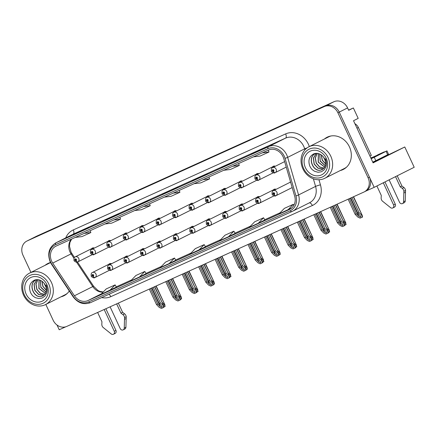 <?xml version="1.0" encoding="UTF-8"?>
<svg xmlns="http://www.w3.org/2000/svg" width="436" height="436" viewBox="0 0 436 436"><rect width="100%" height="100%" fill="white"/><g stroke="black" fill="none" stroke-linecap="round" stroke-linejoin="round"><path stroke-width="0.65" d="M372.818 162.285L404.782 146.981L414.2 167.271L374.175 187.349L339.246 112.101A11.265 9.772 -116.6 0 0 325.599 105.915L28.46 240.274A11.265 9.772 -116.6 0 0 28.149 240.421A11.265 9.772 -116.6 0 1 28.46 240.274L325.599 105.915A11.265 9.772 -116.6 0 1 339.246 112.101L369.434 177.136A11.265 9.772 -116.6 0 1 365.575 191.23L364.24 191.9A11.265 9.772 -116.6 0 0 368.098 177.801L337.911 112.771A11.265 9.772 -116.6 0 0 324.264 106.586L27.125 240.945A11.265 9.772 -116.6 0 0 26.819 241.092A11.265 9.772 -116.6 0 0 22.961 255.185L30.951 272.402M404.782 146.981L373.096 162.873L353.525 120.723L358.196 118.379L353.362 107.965L348.691 110.303L347.585 107.921A11.265 9.772 -116.6 0 0 333.938 101.735L36.798 236.094A11.265 9.772 -116.6 0 0 36.488 236.241L26.819 241.092M348.604 110.112L353.362 107.965M57.023 325.027L59.22 329.763L65.852 326.766M365.848 191.082L374.175 187.349M259.654 196.756A3.003 2.605 -116.6 0 0 257.572 196.778A3.003 2.605 -116.6 0 0 256.848 197.355M243.206 204.195A3.003 2.605 -116.6 0 0 241.124 204.217A3.003 2.605 -116.6 0 0 240.4 204.789M226.758 211.629A3.003 2.605 -116.6 0 0 224.676 211.656A3.003 2.605 -116.6 0 0 223.951 212.228M210.31 219.068A3.003 2.605 -116.6 0 0 208.228 219.09A3.003 2.605 -116.6 0 0 207.503 219.668M193.862 226.507A3.003 2.605 -116.6 0 0 191.78 226.529A3.003 2.605 -116.6 0 0 191.055 227.102M177.414 233.947A3.003 2.605 -116.6 0 0 175.332 233.969A3.003 2.605 -116.6 0 0 174.607 234.541M160.966 241.381A3.003 2.605 -116.6 0 0 158.884 241.402A3.003 2.605 -116.6 0 0 158.159 241.98M144.518 248.82A3.003 2.605 -116.6 0 0 142.436 248.842A3.003 2.605 -116.6 0 0 141.711 249.414M128.07 256.259A3.003 2.605 -116.6 0 0 125.988 256.281A3.003 2.605 -116.6 0 0 125.263 256.853M111.621 263.693A3.003 2.605 -116.6 0 0 109.54 263.715A3.003 2.605 -116.6 0 0 108.815 264.292M276.108 189.317A3.003 2.605 -116.6 0 0 274.021 189.344A3.003 2.605 -116.6 0 0 273.296 189.916M275.35 166.263A3.003 2.605 -116.6 0 0 273.268 166.285A3.003 2.605 -116.6 0 0 272.544 166.857M258.902 173.697A3.003 2.605 -116.6 0 0 256.82 173.724A3.003 2.605 -116.6 0 0 256.096 174.296M242.454 181.136A3.003 2.605 -116.6 0 0 240.372 181.158A3.003 2.605 -116.6 0 0 239.647 181.736M226.006 188.575A3.003 2.605 -116.6 0 0 223.924 188.597A3.003 2.605 -116.6 0 0 223.199 189.17M209.558 196.009A3.003 2.605 -116.6 0 0 207.476 196.037A3.003 2.605 -116.6 0 0 206.751 196.609M193.11 203.449A3.003 2.605 -116.6 0 0 191.028 203.47A3.003 2.605 -116.6 0 0 190.303 204.048M176.662 210.888A3.003 2.605 -116.6 0 0 174.58 210.91A3.003 2.605 -116.6 0 0 173.855 211.482M160.214 218.322A3.003 2.605 -116.6 0 0 158.132 218.349A3.003 2.605 -116.6 0 0 157.407 218.921M143.766 225.761A3.003 2.605 -116.6 0 0 141.684 225.783A3.003 2.605 -116.6 0 0 140.959 226.36M127.317 233.2A3.003 2.605 -116.6 0 0 125.236 233.222A3.003 2.605 -116.6 0 0 124.511 233.794M110.869 240.639A3.003 2.605 -116.6 0 0 108.787 240.661A3.003 2.605 -116.6 0 0 108.057 241.233M94.421 248.073A3.003 2.605 -116.6 0 0 92.339 248.095A3.003 2.605 -116.6 0 0 91.609 248.673M290.518 181.883A3.003 2.605 -116.6 0 0 290.469 181.905A3.003 2.605 -116.6 0 0 289.744 182.477M60.936 296.845A18.018 15.636 -116.6 0 0 63.945 295.755A18.018 15.636 -116.6 0 0 69.291 290.992M62.272 296.175A18.018 15.636 -116.6 0 0 64.604 295.401M340.265 170.541A18.018 15.636 -116.6 0 0 343.268 169.451A18.018 15.636 -116.6 0 0 349.443 146.899A18.018 15.636 -116.6 0 0 327.114 137.236A18.018 15.636 -116.6 0 0 324.444 138.997M341.595 169.871A18.018 15.636 -116.6 0 0 343.928 169.097M51.688 261.268A12.012 10.426 63.4 0 1 55.803 246.231A12.012 10.426 63.4 0 1 56.13 246.078L268.478 150.06A12.012 10.426 63.4 0 1 283.765 158.617L294.676 196.195A12.012 10.426 63.4 0 1 289.826 209.275A12.012 10.426 63.4 0 1 289.499 209.433L87.958 300.562A12.012 10.426 63.4 0 1 74.425 295.788L52.712 263.093A12.012 10.426 63.4 0 1 51.688 261.268M50.5 261.807A13.516 11.728 -116.6 0 0 51.65 263.862L73.362 296.556A13.516 11.728 -116.6 0 0 88.59 301.925L290.131 210.79A13.516 11.728 -116.6 0 0 295.957 195.906L285.046 158.323A13.516 11.728 -116.6 0 0 267.846 148.698L55.497 244.716A13.516 11.728 -116.6 0 0 50.5 261.807M260.248 150.202L266.919 146.856L251.343 154.23L260.248 150.202M258.139 151.156L258.014 150.883M230.562 163.631L237.233 160.285L221.651 167.658L230.562 163.631M228.448 164.585L228.322 164.312M200.871 177.054L207.541 173.708L191.965 181.082A3.003 1.493 65.7 0 0 191.965 181.082L200.871 177.054M192.02 181.054A3.003 1.493 65.7 0 0 191.987 181.071L200.882 177.049M198.762 178.008L198.636 177.735M82.11 230.753L88.781 227.407L79.875 231.434L73.204 234.781L82.11 230.753M80.001 231.707L79.875 231.434M111.801 217.33L118.472 213.983L109.561 218.011L102.891 221.357L111.801 217.33L102.918 221.346A3.003 1.493 65.7 0 0 102.891 221.357M109.692 218.283L109.561 218.011M141.487 203.906L148.158 200.56L139.253 204.588L132.582 207.934L141.487 203.906M171.179 190.478L177.85 187.131L168.945 191.159L162.274 194.505L171.179 190.478L162.301 194.494A3.003 1.493 65.7 0 0 162.274 194.505M169.07 191.431L168.945 191.159M50.511 262.521A18.018 15.636 -116.6 0 0 47.786 263.54A18.018 15.636 -116.6 0 0 45.115 265.301M45.818 304.426L53.143 320.215A11.265 9.772 -116.6 0 0 66.795 326.406L363.935 192.047A11.265 9.772 -116.6 0 0 364.24 191.9M258.248 223.281L264.854 219.967L263.584 217.76L254.679 221.788L249.343 227.309L258.248 223.281L263.584 217.76M287.94 209.852L293.275 204.337L284.37 208.364L279.035 213.88L291.837 207.901M169.179 263.557L175.784 260.243L174.514 258.036L165.609 262.063L160.274 267.584L169.179 263.557L174.514 258.036M139.487 276.98L146.093 273.666L144.823 271.459L135.918 275.487L130.582 281.007L139.487 276.98L144.823 271.459M109.796 290.403L115.131 284.888L106.226 288.915L100.89 294.431L116.401 287.09M228.557 236.704L235.162 233.391L233.892 231.184L224.987 235.211L219.651 240.732L228.557 236.704L233.892 231.184M198.87 250.128L204.206 244.612L195.295 248.64L189.96 254.155L205.47 246.814M164.383 197.127L171.01 196.325L179.921 192.298L179.24 190.412M173.294 193.099L179.921 192.298M134.697 210.55L141.324 209.749L150.229 205.721L149.548 203.835M143.602 206.522L150.229 205.721M105.005 223.979L111.632 223.172L120.538 219.145L119.856 217.264M113.91 219.951L120.538 219.145M75.314 237.402L81.941 236.601L90.852 232.573L90.165 230.688M84.224 233.374L90.852 232.573M194.075 183.703L200.702 182.897L209.612 178.869L208.926 176.989M202.985 179.676L209.612 178.869M223.766 170.274L230.393 169.473L239.299 165.446L238.617 163.56M232.671 166.247L239.299 165.446M253.458 156.851L260.085 156.05L268.99 152.022L268.309 150.137M262.363 152.823L268.99 152.022M204.206 244.612L205.476 246.82M115.131 284.888L116.401 287.095M293.275 204.337L293.853 205.34M327.79 136.92A18.018 15.636 -116.6 0 0 325.779 138.326M48.461 263.224A18.018 15.636 -116.6 0 0 46.45 264.63M332.919 206.07L340.107 221.559L343.05 224.72L342.898 225.521L341.175 224.851L338.625 222.229L337.437 222.769L340.184 225.586L342.418 226.611L344.56 225.641L344.903 225.472L344.211 223.761L341.295 221.025L334.107 205.53M292.169 187.562L275.928 195.71A1.875 0.932 -117.2 0 1 274.239 194.456A0.937 0.812 -116.6 0 0 273.416 192.767A0.937 0.812 -116.6 0 0 274.173 194.483L273.961 193.965A0.376 0.327 63.4 0 1 273.645 193.284A0.376 0.327 63.4 0 1 273.982 193.955L274.239 194.456M274.173 194.483A1.875 0.932 68.5 0 0 275.694 195.813A1.875 0.932 68.5 0 0 275.732 195.797L275.846 195.742M335.693 204.816L344.609 224.028L335.464 204.915M330.248 207.274L337.437 222.769M331.436 206.74L338.625 222.229M340.107 221.559L341.295 221.025M344.56 225.641L344.048 223.842M350.795 197.988L357.809 213.09L360.746 216.251L360.599 217.052L358.872 216.381L356.321 213.76L355.133 214.299L357.885 217.117L360.114 218.142L362.262 217.172L362.599 217.003L361.907 215.291L358.997 212.555L351.983 197.448M286.234 167.102L275.176 172.651A1.875 0.932 -117.2 0 1 273.486 171.397A0.937 0.812 -116.6 0 0 272.663 169.708A0.937 0.812 -116.6 0 0 273.421 171.424L273.203 170.907A0.376 0.327 63.4 0 1 272.892 170.225A0.376 0.327 63.4 0 1 273.23 170.896L273.486 171.397M273.421 171.424A1.875 0.932 68.5 0 0 274.942 172.754A1.875 0.932 68.5 0 0 274.98 172.738L275.094 172.683M353.569 196.734L362.305 215.558L353.34 196.832M348.124 199.192L355.133 214.299M349.312 198.658L356.321 213.76M357.809 213.09L358.997 212.555M362.262 217.172L361.744 215.373M316.471 213.504L323.659 228.998L326.602 232.159L326.45 232.955L324.727 232.284L322.177 229.668L320.989 230.208L323.735 233.026L325.97 234.045L328.45 232.906L327.763 231.194L324.847 228.459L317.659 212.97M273.971 195.878L259.48 203.143A1.875 0.932 -117.2 0 1 257.79 201.89A0.937 0.812 -116.6 0 0 256.968 200.206A0.937 0.812 -116.6 0 0 257.725 201.923L257.507 201.405A0.376 0.327 63.4 0 1 257.196 200.718A0.376 0.327 63.4 0 1 257.534 201.388L257.79 201.89M257.725 201.923A1.875 0.932 68.5 0 0 259.246 203.252A1.875 0.932 68.5 0 0 259.284 203.231L259.398 203.176M319.245 212.25L328.161 231.467L319.016 212.354M313.8 214.714L320.989 230.208M314.988 214.18L322.177 229.668M323.659 228.998L324.847 228.459M328.112 233.075L327.6 231.282M300.023 220.943L307.211 236.437L310.154 239.598L310.001 240.394L308.279 239.724L305.729 237.108L304.541 237.642L307.287 240.465L309.522 241.484L312.002 240.345L311.315 238.634L308.399 235.898L301.211 220.409M257.523 203.318L243.032 210.583A1.875 0.932 -117.2 0 1 241.342 209.329A0.937 0.812 -116.6 0 0 240.519 207.645A0.937 0.812 -116.6 0 0 241.277 209.356L241.059 208.839A0.376 0.327 63.4 0 1 240.748 208.157A0.376 0.327 63.4 0 1 241.086 208.828L241.342 209.329M241.277 209.356A1.875 0.932 68.5 0 0 242.798 210.686A1.875 0.932 68.5 0 0 242.836 210.67L242.95 210.615M302.797 219.69L311.713 238.906L302.568 219.793M297.352 222.153L304.541 237.642M298.535 221.613L305.729 237.108M307.211 236.437L308.399 235.898M311.664 240.514L311.151 238.715M283.574 228.382L290.763 243.871L293.706 247.032L293.553 247.833L291.831 247.163L289.281 244.547L288.092 245.081L290.839 247.899L293.074 248.923L295.216 247.953L295.553 247.784L294.867 246.073L291.951 243.337L284.763 227.843M241.075 210.752L226.584 218.022A1.875 0.932 -117.2 0 1 224.894 216.768A0.937 0.812 -116.6 0 0 224.071 215.079A0.937 0.812 -116.6 0 0 224.829 216.796L224.611 216.278A0.376 0.327 63.4 0 1 224.3 215.597A0.376 0.327 63.4 0 1 224.638 216.267L224.611 216.278M224.829 216.796A1.875 0.932 68.5 0 0 226.349 218.125A1.875 0.932 68.5 0 0 226.388 218.109L226.502 218.055M224.638 216.267L224.894 216.768M286.348 227.129L295.265 246.34L286.12 227.232M280.904 229.592L288.092 245.081M282.087 229.053L289.281 244.547M290.763 243.871L291.951 243.337M295.216 247.953L294.698 246.155M273.219 172.82L258.728 180.09A1.875 0.932 -117.2 0 1 257.038 178.836A0.937 0.812 -116.6 0 0 256.215 177.147A0.937 0.812 -116.6 0 0 256.973 178.864L256.755 178.346A0.376 0.327 63.4 0 1 256.444 177.665A0.376 0.327 63.4 0 1 256.782 178.335L257.038 178.836M256.973 178.864A1.875 0.932 68.5 0 0 258.494 180.193A1.875 0.932 68.5 0 0 258.532 180.177L258.646 180.123M345.296 222.812L346.151 224.436L345.813 224.605L345.296 222.812L342.909 220.365M337.121 204.168L345.857 222.998L336.892 204.271M344.854 225.041L345.813 224.605M256.766 180.259L242.28 187.524A1.875 0.932 -117.2 0 1 240.59 186.27A0.937 0.812 -116.6 0 0 239.767 184.586A0.937 0.812 -116.6 0 0 240.525 186.303L240.307 185.78A0.376 0.327 63.4 0 1 239.996 185.098A0.376 0.327 63.4 0 1 240.334 185.769L240.307 185.78M240.525 186.303A1.875 0.932 68.5 0 0 242.045 187.633A1.875 0.932 68.5 0 0 242.084 187.611L242.198 187.556M240.334 185.769L240.59 186.27M328.848 230.246L329.703 231.876L329.365 232.045L328.848 230.246L326.46 227.799M320.673 211.607L329.409 230.437L320.444 211.711M328.406 232.475L329.365 232.045M240.318 187.698L225.832 194.963A1.875 0.932 -117.2 0 1 224.142 193.709A0.937 0.812 -116.6 0 0 223.319 192.02A0.937 0.812 -116.6 0 0 224.077 193.737L223.859 193.219A0.376 0.327 63.4 0 1 223.548 192.538A0.376 0.327 63.4 0 1 223.886 193.208L224.142 193.709M224.077 193.737A1.875 0.932 68.5 0 0 225.597 195.066A1.875 0.932 68.5 0 0 225.635 195.05L225.744 194.996M312.399 237.685L313.255 239.315L312.912 239.484L312.399 237.685L310.012 235.238M304.224 219.046L312.961 237.871L303.996 219.145M311.958 239.914L312.912 239.484M223.87 195.132L209.384 202.402A1.875 0.932 -117.2 0 1 207.694 201.149A0.937 0.812 -116.6 0 0 206.871 199.459A0.937 0.812 -116.6 0 0 207.629 201.176L207.411 200.658A0.376 0.327 63.4 0 1 207.1 199.977A0.376 0.327 63.4 0 1 207.438 200.647L207.694 201.149M207.629 201.176A1.875 0.932 68.5 0 0 209.149 202.506A1.875 0.932 68.5 0 0 209.187 202.489L209.296 202.435M295.951 245.125L296.807 246.749L296.464 246.918L295.951 245.125L293.564 242.678M287.776 226.48L296.513 245.31L287.547 226.584M295.51 247.354L296.464 246.918M105.866 308.737L115.938 330.428L114.27 331.267L104.171 309.505M118.336 303.096L122.614 312.307L120.946 313.146L116.641 303.865M110.106 306.819L120.211 328.581A2.398 2.082 63.4 0 0 123.181 329.867A2.398 2.082 63.4 0 0 124.249 328.068L124.554 317.599A3.755 3.259 -116.6 0 0 122.93 314.667L120.946 313.146M122.614 312.307L124.598 313.827L122.93 314.667M124.554 317.599L126.222 316.765L125.917 327.229A2.398 2.082 -116.6 0 1 124.849 329.027L123.181 329.867M126.222 316.765A3.755 3.259 -116.6 0 0 124.598 313.827M124.533 319.343L126.2 318.509M97.637 312.459L101.942 321.735L101.817 324.21A3.755 3.259 -116.6 0 0 103.01 327.343L111.24 333.954A2.398 2.082 63.4 0 0 113.447 334.265L115.115 333.431A2.398 2.082 -116.6 0 0 115.938 330.428M114.27 331.267A2.398 2.082 63.4 0 1 113.447 334.265M384.966 181.937L395.261 204.124L393.594 204.964L383.298 182.771M371.641 157.581L371.608 157.598A3.755 1.864 -114.3 0 1 371.641 157.581A3.755 1.864 -114.3 0 1 372.121 157.5M371.608 157.598L370.829 157.99M370.862 158.066L386.966 150.867L374.252 157.282L375.832 160.688L372.736 162.105M369.951 156.083A7.51 6.518 -116.6 0 0 369.946 156.088L371.319 155.396L358.359 127.476A7.51 6.518 -116.6 0 0 354.915 123.715M386.966 150.867L388.547 154.273L375.832 160.688M371.156 158.699L374.252 157.282M397.201 175.801L401.938 186.003L400.27 186.842L395.534 176.635M385.958 156.012L385.811 155.685M387.479 154.845L387.626 155.172M384.078 151.957A3.755 1.864 -114.3 0 1 384.116 151.941A3.755 1.864 -114.3 0 1 384.596 151.859M389.125 179.85L399.534 202.277A2.398 2.082 63.4 0 0 402.504 203.563A2.398 2.082 63.4 0 0 403.578 201.764L403.878 191.295A3.755 3.259 -116.6 0 0 402.254 188.363L400.27 186.842M401.938 186.003L403.921 187.524L402.254 188.363M403.878 191.295L405.545 190.461L405.246 200.925A2.398 2.082 -116.6 0 1 404.172 202.724L402.504 203.563M405.545 190.461A3.755 3.259 -116.6 0 0 403.921 187.524M403.856 193.039L405.524 192.205M376.884 185.987L381.271 195.432L381.14 197.906A3.755 3.259 -116.6 0 0 382.334 201.04L390.563 207.65A2.398 2.082 63.4 0 0 392.776 207.961L394.444 207.127A2.398 2.082 -116.6 0 0 395.261 204.124M393.594 204.964A2.398 2.082 63.4 0 1 392.776 207.961M46.058 287.335L44.096 283.215M45.96 286.975L44.314 283.509M46.314 290.354L42.859 286.452L41.932 281.176M46.325 290.207L42.99 286.381L42.047 281.258M40.439 280.348L40.886 287.161L45.987 292.016M40.341 280.304L40.859 287.455L45.954 292.12M38.984 279.863L38.853 288.452L45.355 293.433M45.404 293.357L38.989 288.387L39.066 279.885M37.818 279.678L35.916 284.272L36.831 289.411L40.161 293.265L44.614 294.458M44.668 294.398L40.259 293.177L36.967 289.351L36.046 284.256L37.888 279.683M36.897 279.656L34.041 284.43L34.782 290.316L38.673 294.573L43.764 295.254M36.951 279.65L34.161 284.425L34.924 290.256L38.777 294.491L43.829 295.205M36.624 279.667L36.074 279.917M36.319 279.798C26.956 283.46 34.34 300.257 42.592 295.962L42.913 295.804M42.946 295.782L42.723 295.891C34.471 300.197 27.081 283.395 36.455 279.732M44.445 283.7A8.633 7.494 63.4 0 1 45.954 286.942L46.129 284.959C47.29 287.711 47.491 290.36 46.728 292.899L44.946 296.066L42.118 298.06L38.766 298.578L35.371 297.646C32.994 296.131 31.964 295.472 30.384 292.136C28.602 286.588 29.953 282.599 34.455 280.174C36.188 279.481 38.008 279.465 39.916 280.141C41.676 280.822 43.186 282.01 44.445 283.7M42.592 295.962C45.813 294.18 46.935 291.177 45.954 286.953M48.696 283.847A15.391 13.358 63.4 0 1 43.001 303.309A15.391 13.358 63.4 0 1 24.345 294.856A15.391 13.358 63.4 0 1 30.04 275.389A15.391 13.358 63.4 0 1 48.696 283.847M44.946 304.851A17.647 15.309 63.4 0 1 23.566 295.156A17.647 15.309 63.4 0 1 29.61 273.078A17.647 15.309 63.4 0 1 30.095 272.843A17.647 15.309 63.4 0 1 51.475 282.539A17.647 15.309 63.4 0 1 45.431 304.622A17.647 15.309 63.4 0 1 44.946 304.851M29.61 273.078L49.29 263.208A17.647 15.309 63.4 0 1 49.775 262.973A17.647 15.309 63.4 0 1 50.571 262.646M67.346 293.335A17.647 15.309 63.4 0 1 65.111 294.752L45.431 304.622M42.052 301.265A13.14 11.401 63.4 0 1 26.127 294.049A13.14 11.401 63.4 0 1 30.989 277.432A13.14 11.401 63.4 0 1 46.914 284.648A13.14 11.401 63.4 0 1 42.052 301.265M44.597 284.435L45.845 286.556M325.387 161.031L323.419 156.911M325.283 160.671L323.637 157.205M325.638 164.05L322.182 160.148L321.256 154.873M325.654 163.903L322.318 160.077L321.376 154.954M319.762 154.044L320.215 160.857L325.31 165.713M319.664 154.001L320.182 161.151L325.278 165.816M318.307 153.559L318.176 162.148L324.684 167.13M324.727 167.053L318.313 162.083L318.394 153.581M317.146 153.374L315.244 157.968L316.16 163.108L319.484 166.961L323.937 168.154M323.992 168.094L319.583 166.874L316.291 163.048L315.37 157.952L317.217 153.379M316.22 153.352L313.364 158.126L314.105 164.012L317.997 168.274L323.087 168.95M316.28 153.347L313.489 158.121L314.247 163.952L318.1 168.187L323.152 168.901M315.953 153.363L315.397 153.614M315.648 153.494C306.279 157.156 313.664 173.953 321.915 169.659L322.237 169.5M322.275 169.479L322.051 169.588C313.8 173.893 306.41 157.091 315.784 153.428M323.768 157.396A8.633 7.494 63.4 0 1 325.278 160.639L325.452 158.655C326.613 161.407 326.815 164.056 326.052 166.596L324.27 169.762L321.441 171.757L318.089 172.275L314.694 171.343C312.323 169.827 311.288 169.168 309.707 165.833C307.925 160.285 309.282 156.295 313.778 153.87C315.511 153.178 317.332 153.167 319.239 153.837C321 154.518 322.509 155.707 323.768 157.396M321.915 169.659C325.142 167.876 326.259 164.873 325.278 160.65M328.019 157.543A15.391 13.358 63.4 0 1 322.324 177.005A15.391 13.358 63.4 0 1 303.674 168.552A15.391 13.358 63.4 0 1 309.364 149.085A15.391 13.358 63.4 0 1 328.019 157.543M324.275 178.547A17.647 15.309 63.4 0 1 302.889 168.852A17.647 15.309 63.4 0 1 308.933 146.774A17.647 15.309 63.4 0 1 309.418 146.54A17.647 15.309 63.4 0 1 330.799 156.235A17.647 15.309 63.4 0 1 324.755 178.319A17.647 15.309 63.4 0 1 324.275 178.547M308.933 146.774L328.613 136.904A17.647 15.309 63.4 0 1 329.098 136.67A17.647 15.309 63.4 0 1 331.082 135.956M346.669 167.032A17.647 15.309 63.4 0 1 344.435 168.449L324.755 178.319M321.376 174.961A13.14 11.401 63.4 0 1 305.456 167.746A13.14 11.401 63.4 0 1 310.312 151.129A13.14 11.401 63.4 0 1 326.237 158.344A13.14 11.401 63.4 0 1 321.376 174.961M323.926 158.132L325.169 160.252M267.126 235.822L274.315 251.31L277.258 254.471L277.105 255.267L275.383 254.597L272.832 251.981L271.644 252.52L274.391 255.338L276.626 256.363L278.768 255.392L279.105 255.218L278.419 253.507L275.503 250.776L268.314 235.282M224.622 218.191L210.136 225.456A1.875 0.932 -117.2 0 1 208.446 224.202A0.937 0.812 -116.6 0 0 207.623 222.518A0.937 0.812 -116.6 0 0 208.381 224.235L208.163 223.717A0.376 0.327 63.4 0 1 207.852 223.036A0.376 0.327 63.4 0 1 208.19 223.701L208.446 224.202M208.381 224.235A1.875 0.932 68.5 0 0 209.901 225.565A1.875 0.932 68.5 0 0 209.939 225.548L210.054 225.488M269.9 234.563L278.817 253.779L269.671 234.666M264.45 237.026L271.644 252.52M265.638 236.492L272.832 251.981M274.315 251.31L275.503 250.776M278.768 255.392L278.25 253.594M250.678 243.255L257.867 258.75L260.81 261.911L260.657 262.706L258.935 262.036L256.384 259.42L255.196 259.954L257.943 262.777L260.178 263.796L262.657 262.657L261.971 260.946L259.055 258.21L251.866 242.721M208.174 225.63L193.688 232.895A1.875 0.932 -117.2 0 1 191.998 231.641A0.937 0.812 -116.6 0 0 191.175 229.957A0.937 0.812 -116.6 0 0 191.933 231.669L191.715 231.151A0.376 0.327 63.4 0 1 191.404 230.47A0.376 0.327 63.4 0 1 191.742 231.14L191.998 231.641M191.933 231.669A1.875 0.932 68.5 0 0 193.453 232.998A1.875 0.932 68.5 0 0 193.491 232.982L193.6 232.928M253.452 242.002L262.368 261.219L253.223 242.105M248.002 244.465L255.196 259.954M249.19 243.926L256.384 259.42M257.867 258.75L259.055 258.21M262.319 262.826L261.802 261.028M234.23 250.695L241.419 266.183L244.362 269.344L244.209 270.146L242.487 269.475L239.936 266.859L238.748 267.393L241.495 270.211L243.724 271.236L245.871 270.266L246.209 270.097L245.523 268.385L242.607 265.649L235.418 250.155M191.726 233.064L177.239 240.334A1.875 0.932 -117.2 0 1 175.55 239.081A0.937 0.812 -116.6 0 0 174.727 237.391A0.937 0.812 -116.6 0 0 175.485 239.108L175.267 238.59A0.376 0.327 63.4 0 1 174.956 237.909A0.376 0.327 63.4 0 1 175.294 238.579L175.55 239.081M175.485 239.108A1.875 0.932 68.5 0 0 177.005 240.438A1.875 0.932 68.5 0 0 177.043 240.421L177.152 240.367M236.999 249.441L245.92 268.652L236.775 249.545M231.554 251.904L238.748 267.393M232.742 251.365L239.936 266.859M241.419 266.183L242.607 265.649M245.871 270.266L245.354 268.467M207.422 202.571L192.935 209.836A1.875 0.932 -117.2 0 1 191.246 208.582A0.937 0.812 -116.6 0 0 190.423 206.898A0.937 0.812 -116.6 0 0 191.181 208.615L190.963 208.097A0.376 0.327 63.4 0 1 190.652 207.411A0.376 0.327 63.4 0 1 190.99 208.081L191.246 208.582M191.181 208.615A1.875 0.932 68.5 0 0 192.701 209.945A1.875 0.932 68.5 0 0 192.739 209.923L192.848 209.869M279.503 252.558L280.353 254.188L280.016 254.357L279.503 252.558L277.116 250.117M271.328 233.919L280.065 252.749L271.099 234.023M279.062 254.788L280.016 254.357M190.973 210.01L176.487 217.275A1.875 0.932 -117.2 0 1 174.798 216.022A0.937 0.812 -116.6 0 0 173.975 214.338A0.937 0.812 -116.6 0 0 174.732 216.049L174.514 215.531A0.376 0.327 63.4 0 1 174.204 214.85A0.376 0.327 63.4 0 1 174.542 215.52L174.798 216.022M174.732 216.049A1.875 0.932 68.5 0 0 176.253 217.379A1.875 0.932 68.5 0 0 176.291 217.362L176.4 217.308M263.05 259.998L263.905 261.627L263.567 261.796L263.05 259.998L260.668 257.551M254.88 241.359L263.617 260.183L254.651 241.457M262.614 262.227L263.567 261.796M174.525 217.444L160.039 224.714A1.875 0.932 -117.2 0 1 158.35 223.461A0.937 0.812 -116.6 0 0 157.527 221.771A0.937 0.812 -116.6 0 0 158.284 223.488L158.066 222.97A0.376 0.327 63.4 0 1 157.756 222.289A0.376 0.327 63.4 0 1 158.094 222.96L158.066 222.97M158.284 223.488A1.875 0.932 68.5 0 0 159.805 224.818A1.875 0.932 68.5 0 0 159.843 224.802L159.952 224.747M158.094 222.96L158.35 223.461M246.602 267.437L247.457 269.061L247.119 269.23L246.602 267.437L244.22 264.99M238.432 248.793L247.168 267.622L238.203 248.896M246.166 269.666L247.119 269.23M217.782 258.134L224.971 273.623L227.914 276.784L227.761 277.585L226.039 276.909L223.488 274.293L222.3 274.833L225.047 277.65L227.276 278.675L229.423 277.705L229.761 277.53L229.074 275.825L226.159 273.089L218.97 257.594M175.277 240.503L160.791 247.768A1.875 0.932 -117.2 0 1 159.102 246.514A0.937 0.812 -116.6 0 0 158.279 244.83A0.937 0.812 -116.6 0 0 159.036 246.547L158.818 246.029A0.376 0.327 63.4 0 1 158.508 245.348A0.376 0.327 63.4 0 1 158.846 246.013L159.102 246.514M159.036 246.547A1.875 0.932 68.5 0 0 160.557 247.877A1.875 0.932 68.5 0 0 160.595 247.861L160.704 247.801M220.551 256.875L229.472 276.092L220.327 256.978M215.106 259.338L222.3 274.833M216.294 258.804L223.488 274.293M224.971 273.623L226.159 273.089M229.423 277.705L228.905 275.906M201.334 265.568L208.522 281.062L211.465 284.223L211.313 285.019L209.591 284.348L207.04 281.732L205.852 282.266L208.599 285.09L210.828 286.109L213.313 284.97L212.626 283.258L209.711 280.522L202.517 265.034M158.829 247.942L144.343 255.207A1.875 0.932 -117.2 0 1 142.654 253.954A0.937 0.812 -116.6 0 0 141.831 252.27A0.937 0.812 -116.6 0 0 142.588 253.986L142.37 253.463A0.376 0.327 63.4 0 1 142.06 252.782A0.376 0.327 63.4 0 1 142.398 253.452L142.37 253.463M142.588 253.986A1.875 0.932 68.5 0 0 144.109 255.311A1.875 0.932 68.5 0 0 144.147 255.294L144.256 255.24M142.398 253.452L142.654 253.954M204.103 264.314L213.024 283.531L203.879 264.418M198.658 266.778L205.852 282.266M199.846 266.238L207.04 281.732M208.522 281.062L209.711 280.522M212.975 285.139L212.457 283.346M184.886 273.007L192.074 288.496L195.017 291.662L194.865 292.458L193.143 291.788L190.592 289.172L189.404 289.706L192.151 292.523L194.38 293.548L196.527 292.578L196.865 292.409L196.178 290.698L193.262 287.962L186.068 272.467M142.381 255.376L127.895 262.646A1.875 0.932 -117.2 0 1 126.206 261.393A0.937 0.812 -116.6 0 0 125.383 259.703A0.937 0.812 -116.6 0 0 126.14 261.42L125.922 260.902A0.376 0.327 63.4 0 1 125.612 260.221A0.376 0.327 63.4 0 1 125.95 260.892L126.206 261.393M126.14 261.42A1.875 0.932 68.5 0 0 127.661 262.75A1.875 0.932 68.5 0 0 127.699 262.734L127.808 262.679M187.654 271.753L196.576 290.97L187.431 271.857M182.21 274.217L189.404 289.706M183.398 273.677L190.592 289.172M192.074 288.496L193.262 287.962M196.527 292.578L196.009 290.779M168.432 280.446L175.626 295.935L178.564 299.096L178.417 299.897L176.694 299.221L174.144 296.605L172.956 297.145L175.703 299.963L177.932 300.987L180.079 300.017L180.417 299.843L179.73 298.137L176.814 295.401L169.62 279.907M125.933 262.815L111.447 270.08A1.875 0.932 -117.2 0 1 109.758 268.832A0.937 0.812 -116.6 0 0 108.935 267.143A0.937 0.812 -116.6 0 0 109.692 268.859L109.474 268.342A0.376 0.327 63.4 0 1 109.164 267.66A0.376 0.327 63.4 0 1 109.501 268.331L109.758 268.832M109.692 268.859A1.875 0.932 68.5 0 0 111.213 270.189A1.875 0.932 68.5 0 0 111.251 270.173L111.36 270.113M171.206 279.193L180.128 298.404L170.983 279.291M165.762 281.651L172.956 297.145M166.95 281.116L174.144 296.605M175.626 295.935L176.814 295.401M180.079 300.017L179.561 298.219M151.984 287.88L159.178 303.374L162.116 306.535L161.969 307.331L160.246 306.661L157.696 304.045L156.508 304.584L159.254 307.402L161.484 308.421L163.969 307.282L163.282 305.571L160.366 302.835L153.172 287.346M109.485 270.255L94.994 277.519A1.875 0.932 -117.2 0 1 93.309 276.266A0.937 0.812 -116.6 0 0 92.487 274.582A0.937 0.812 -116.6 0 0 93.244 276.299L93.026 275.775A0.376 0.327 63.4 0 1 92.715 275.094A0.376 0.327 63.4 0 1 93.053 275.765L93.309 276.266M93.244 276.299A1.875 0.932 68.5 0 0 94.765 277.623A1.875 0.932 68.5 0 0 94.803 277.607L94.912 277.552M154.758 286.626L163.68 305.843L154.535 286.73M149.314 289.09L156.508 304.584M150.502 288.55L157.696 304.045M159.178 303.374L160.366 302.835M163.631 307.451L163.113 305.658M158.077 224.883L143.591 232.148A1.875 0.932 -117.2 0 1 141.902 230.895A0.937 0.812 -116.6 0 0 141.079 229.211A0.937 0.812 -116.6 0 0 141.836 230.927L141.618 230.41A0.376 0.327 63.4 0 1 141.308 229.723A0.376 0.327 63.4 0 1 141.645 230.393L141.902 230.895M141.836 230.927A1.875 0.932 68.5 0 0 143.357 232.257A1.875 0.932 68.5 0 0 143.395 232.235L143.504 232.181M230.154 274.871L231.009 276.5L230.671 276.669L230.154 274.871L227.772 272.429M221.979 256.232L230.72 275.062L221.755 256.335M229.718 277.1L230.671 276.669M141.629 232.323L127.138 239.587A1.875 0.932 -117.2 0 1 125.454 238.334A0.937 0.812 -116.6 0 0 124.631 236.65A0.937 0.812 -116.6 0 0 125.388 238.361L125.17 237.843A0.376 0.327 63.4 0 1 124.86 237.162A0.376 0.327 63.4 0 1 125.197 237.833L125.454 238.334M125.388 238.361A1.875 0.932 68.5 0 0 126.909 239.691A1.875 0.932 68.5 0 0 126.947 239.675L127.056 239.62M213.705 282.31L214.561 283.94L214.223 284.108L213.705 282.31L211.324 279.863M205.53 263.671L214.272 282.495L205.307 263.769M213.269 284.539L214.223 284.108M125.181 239.756L110.69 247.027A1.875 0.932 -117.2 0 1 109.005 245.773A0.937 0.812 -116.6 0 0 108.183 244.084A0.937 0.812 -116.6 0 0 108.94 245.8L108.722 245.283A0.376 0.327 63.4 0 1 108.406 244.601A0.376 0.327 63.4 0 1 108.749 245.272L109.005 245.773M108.94 245.8A1.875 0.932 68.5 0 0 110.461 247.13A1.875 0.932 68.5 0 0 110.499 247.114L110.608 247.059M197.257 289.749L198.113 291.373L197.775 291.548L197.257 289.749L194.876 287.302M189.082 271.105L197.824 289.935L188.859 271.208M196.821 291.978L197.775 291.548M108.733 247.196L94.241 254.46A1.875 0.932 -117.2 0 1 92.557 253.207A0.937 0.812 -116.6 0 0 91.734 251.523A0.937 0.812 -116.6 0 0 92.492 253.24L92.274 252.722A0.376 0.327 63.4 0 1 91.958 252.041A0.376 0.327 63.4 0 1 92.301 252.706L92.557 253.207M92.492 253.24A1.875 0.932 68.5 0 0 94.013 254.57A1.875 0.932 68.5 0 0 94.051 254.553L94.16 254.493M180.809 297.183L181.665 298.813L181.327 298.982L180.809 297.183L178.428 294.741M172.634 278.544L181.376 297.374L172.411 278.648M180.373 299.412L181.327 298.982M92.285 254.635L77.793 261.9A1.875 0.932 -117.2 0 1 76.109 260.646A0.937 0.812 -116.6 0 0 75.286 258.962A0.937 0.812 -116.6 0 0 76.044 260.679L75.826 260.156A0.376 0.327 63.4 0 1 75.51 259.475A0.376 0.327 63.4 0 1 75.853 260.145L76.109 260.646M76.044 260.679A1.875 0.932 68.5 0 0 77.564 262.003A1.875 0.932 68.5 0 0 77.603 261.987L77.712 261.932M164.361 304.622L165.217 306.252L164.879 306.421L164.361 304.622L161.979 302.175M156.186 285.983L164.928 304.808L155.963 286.081M163.925 306.851L164.879 306.421M36.798 236.094L27.125 240.945M333.938 101.735L324.264 106.586M347.585 107.921L337.911 112.771M71.362 239.19A12.012 10.426 -116.6 0 0 70.032 252.068A12.012 10.426 -116.6 0 0 71.057 253.894L73.978 258.292M65.732 237.893A18.77 16.29 63.4 0 1 73.297 229.914L285.645 133.896A3.755 1.864 -114.3 0 1 285.558 138.136L73.21 234.154A15.015 13.031 -116.6 0 0 72.801 234.35L55.792 242.879A15.015 13.031 63.4 0 1 56.2 242.683A3.755 1.864 65.7 0 0 55.497 244.716M285.645 133.896A18.77 16.29 63.4 0 1 308.388 144.207A18.77 16.29 63.4 0 1 309.326 146.578M285.046 158.323A3.755 0.387 -16.2 0 0 287.662 157.363L304.671 148.829A15.015 13.031 -116.6 0 0 303.756 146.387A15.015 13.031 -116.6 0 0 285.558 138.136L268.543 146.665A15.015 13.031 63.4 0 1 287.662 157.363L298.567 194.941A15.015 13.031 63.4 0 1 292.507 211.291A15.015 13.031 63.4 0 1 292.098 211.487A3.755 1.864 65.7 0 1 292.06 211.504L309.516 202.756A15.015 13.031 -116.6 0 0 315.577 186.412L313.364 178.787M55.792 242.879C48.985 247.234 47.126 253.578 50.211 261.911L51.448 264.118L51.65 263.862M292.027 211.515L90.557 302.617A3.755 1.864 -114.3 0 1 90.525 302.633A3.755 1.864 -114.3 0 1 88.59 301.925M290.131 210.79A3.755 1.864 65.7 0 0 292.06 211.504L90.525 302.633C83.728 305.058 77.94 303.118 73.161 296.812L73.362 296.556M295.957 195.906A3.755 0.387 -16.2 0 0 298.567 194.941L315.577 186.412A3.755 0.387 163.8 0 1 320.444 184.842A18.77 16.29 63.4 0 1 312.356 205.52L110.815 296.654A18.77 16.29 63.4 0 1 101.648 297.603M267.846 148.698A3.755 1.864 -114.3 0 1 268.543 146.665L56.2 242.683L73.21 234.154A3.755 1.864 -114.3 0 0 73.297 229.914M318.967 179.741L320.444 184.842M368.098 177.801L369.434 177.136M304.955 149.815L304.671 148.829A3.755 0.387 163.8 0 1 307.004 147.957M108.946 294.3A3.755 1.864 -114.3 0 1 110.815 296.654M309.228 202.904A3.755 1.864 -114.3 0 1 312.356 205.52M289.499 209.433L290.147 209.106M52.712 263.093L71.057 253.894A6.758 0.469 146.4 0 1 71.918 253.599L74.485 257.463M74.425 295.788L92.77 286.588A12.012 10.426 -116.6 0 0 103.092 292.158M76.562 262.183L92.77 286.588A6.758 0.469 146.4 0 1 93.631 286.294L97.904 290.452L99.724 291.341L103.239 292.006M87.958 300.562L101.561 293.739M116.265 286.855L131.656 279.896L116.265 286.855M145.956 273.432L161.347 266.472L145.956 273.427M191.039 253.044L175.648 260.003L191.033 253.049M205.334 246.58L220.725 239.62L205.334 246.58M235.026 233.156L250.417 226.197L235.026 233.151M264.717 219.728L280.108 212.773L264.717 219.728M290.572 182.063L273.383 190.685A2.818 2.442 63.4 0 1 276.876 192.194A2.818 2.442 63.4 0 1 275.928 195.71M332.537 206.239L341.175 224.851M284.637 161.603L272.631 167.626A2.818 2.442 63.4 0 1 276.119 169.135A2.818 2.442 63.4 0 1 275.176 172.651M350.413 198.157L358.872 216.381M274.92 189.104L256.935 198.124A2.818 2.442 63.4 0 1 260.423 199.634A2.818 2.442 63.4 0 1 259.48 203.143M316.089 213.678L324.727 232.284M258.472 196.538L240.487 205.558A2.818 2.442 63.4 0 1 243.975 207.067A2.818 2.442 63.4 0 1 243.032 210.583M299.641 221.117L308.279 239.724M242.018 203.977L224.039 212.997A2.818 2.442 63.4 0 1 227.527 214.507A2.818 2.442 63.4 0 1 226.584 218.022M283.193 228.551L291.831 247.163M274.162 166.045L256.183 175.065A2.818 2.442 63.4 0 1 259.671 176.575A2.818 2.442 63.4 0 1 258.728 180.09M257.714 173.484L239.735 182.499A2.818 2.442 63.4 0 1 243.223 184.008A2.818 2.442 63.4 0 1 242.28 187.524M241.266 180.918L223.287 189.938A2.818 2.442 63.4 0 1 226.775 191.448A2.818 2.442 63.4 0 1 225.832 194.963M224.818 188.357L206.838 197.377A2.818 2.442 63.4 0 1 210.326 198.887A2.818 2.442 63.4 0 1 209.384 202.402M124.249 328.068L125.917 327.229M356.986 128.168L358.359 127.476M386.094 151.346L387.675 154.747M403.578 201.764L405.246 200.925M225.57 211.416L207.59 220.436A2.818 2.442 63.4 0 1 211.079 221.946A2.818 2.442 63.4 0 1 210.136 225.456M266.745 235.99L275.383 254.597M209.122 218.85L191.142 227.87A2.818 2.442 63.4 0 1 194.63 229.38A2.818 2.442 63.4 0 1 193.688 232.895M250.297 243.43L258.935 262.036M192.674 226.289L174.694 235.309A2.818 2.442 63.4 0 1 178.182 236.819A2.818 2.442 63.4 0 1 177.239 240.334M233.849 250.864L242.487 269.475M208.37 195.797L190.39 204.811A2.818 2.442 63.4 0 1 193.878 206.326A2.818 2.442 63.4 0 1 192.935 209.836M191.922 203.231L173.942 212.25A2.818 2.442 63.4 0 1 177.43 213.76A2.818 2.442 63.4 0 1 176.487 217.275M175.474 210.67L157.494 219.69A2.818 2.442 63.4 0 1 160.982 221.199A2.818 2.442 63.4 0 1 160.039 224.714M176.226 233.729L158.246 242.748A2.818 2.442 63.4 0 1 161.734 244.258A2.818 2.442 63.4 0 1 160.791 247.768M217.4 258.303L226.039 276.909M159.778 241.168L141.798 250.182A2.818 2.442 63.4 0 1 145.286 251.692A2.818 2.442 63.4 0 1 144.343 255.207M200.952 265.742L209.591 284.348M143.33 248.602L125.35 257.622A2.818 2.442 63.4 0 1 128.838 259.131A2.818 2.442 63.4 0 1 127.895 262.646M184.504 273.176L193.143 291.788M126.881 256.041L108.902 265.061A2.818 2.442 63.4 0 1 112.39 266.57A2.818 2.442 63.4 0 1 111.447 270.08M168.056 280.615L176.694 299.221M110.433 263.48L92.454 272.495A2.818 2.442 63.4 0 1 95.942 274.004A2.818 2.442 63.4 0 1 94.994 277.519M151.608 288.054L160.246 306.661M159.026 218.109L141.046 227.129A2.818 2.442 63.4 0 1 144.534 228.638A2.818 2.442 63.4 0 1 143.591 232.148M142.577 225.543L124.598 234.563A2.818 2.442 63.4 0 1 128.086 236.072A2.818 2.442 63.4 0 1 127.138 239.587M126.129 232.982L108.15 242.002A2.818 2.442 63.4 0 1 111.638 243.511A2.818 2.442 63.4 0 1 110.69 247.027M109.681 240.421L91.702 249.441A2.818 2.442 63.4 0 1 95.19 250.951A2.818 2.442 63.4 0 1 94.241 254.46M93.233 247.861L75.254 256.875A2.818 2.442 63.4 0 1 78.742 258.385A2.818 2.442 63.4 0 1 77.793 261.9M51.448 264.118L73.161 296.812M77.51 262.025L93.631 286.294M71.918 253.599L71.014 252.046L69.488 246.264L69.902 242.503L71.64 239.064M141.504 203.895L132.609 207.918M82.121 230.748L73.232 234.77M230.573 163.62L221.679 167.642M260.265 150.197L251.37 154.219M273.383 190.685C272.255 190.995 271.857 192.211 272.2 194.325C271.481 194.325 274.931 196.903 275.694 195.813M272.631 167.626C271.497 167.936 271.105 169.152 271.448 171.266C270.729 171.266 274.179 173.844 274.942 172.754M256.935 198.124C255.807 198.435 255.409 199.65 255.752 201.764C255.033 201.759 258.483 204.342 259.246 203.252M240.487 205.558C239.353 205.874 238.961 207.084 239.304 209.204C238.585 209.198 242.035 211.776 242.798 210.686M224.039 212.997C222.905 213.308 222.513 214.523 222.856 216.638C222.137 216.638 225.586 219.215 226.349 218.125M256.183 175.065C255.049 175.376 254.657 176.591 255 178.706C254.281 178.706 257.731 181.283 258.494 180.193M239.735 182.499C238.601 182.815 238.209 184.03 238.552 186.145C237.833 186.139 241.282 188.723 242.045 187.633M223.287 189.938C222.153 190.249 221.761 191.464 222.104 193.584C221.384 193.579 224.829 196.156 225.597 195.066M206.838 197.377C205.705 197.688 205.312 198.903 205.656 201.018C204.931 201.018 208.381 203.596 209.149 202.506M384.116 151.941L377.581 154.894M207.59 220.436C206.457 220.747 206.065 221.962 206.408 224.077C205.688 224.071 209.138 226.655 209.901 225.565M191.142 227.87C190.009 228.186 189.616 229.396 189.96 231.516C189.24 231.511 192.685 234.088 193.453 232.998M174.694 235.309C173.561 235.62 173.168 236.835 173.512 238.95C172.787 238.95 176.237 241.528 177.005 240.438M190.39 204.811C189.257 205.127 188.864 206.342 189.208 208.457C188.483 208.452 191.933 211.035 192.701 209.945M173.942 212.25C172.809 212.561 172.416 213.776 172.76 215.896C172.035 215.891 175.485 218.469 176.253 217.379M157.494 219.69C156.361 220 155.968 221.215 156.311 223.33C155.587 223.33 159.036 225.908 159.805 224.818M158.246 242.748C157.113 243.059 156.72 244.274 157.064 246.389C156.339 246.389 159.789 248.967 160.557 247.877M141.798 250.182C140.665 250.498 140.272 251.708 140.615 253.828C139.891 253.823 143.34 256.406 144.109 255.311M125.35 257.622C124.216 257.932 123.824 259.148 124.167 261.262C123.443 261.262 126.892 263.84 127.661 262.75M108.902 265.061C107.768 265.371 107.376 266.587 107.719 268.701C106.994 268.701 110.444 271.279 111.213 270.189M92.454 272.495C91.32 272.811 90.928 274.021 91.271 276.141C90.546 276.135 93.996 278.718 94.765 277.623M141.046 227.129C139.912 227.439 139.52 228.655 139.863 230.769C139.139 230.764 142.588 233.347 143.357 232.257M124.598 234.563C123.464 234.879 123.072 236.089 123.415 238.209C122.69 238.203 126.14 240.781 126.909 239.691M108.15 242.002C107.016 242.312 106.624 243.528 106.967 245.642C106.242 245.642 109.692 248.22 110.461 247.13M91.702 249.441C90.568 249.752 90.176 250.967 90.519 253.082C89.794 253.076 93.244 255.66 94.013 254.57M75.254 256.875C74.12 257.191 73.728 258.401 74.071 260.521C73.346 260.515 76.796 263.093 77.564 262.003"/></g></svg>
